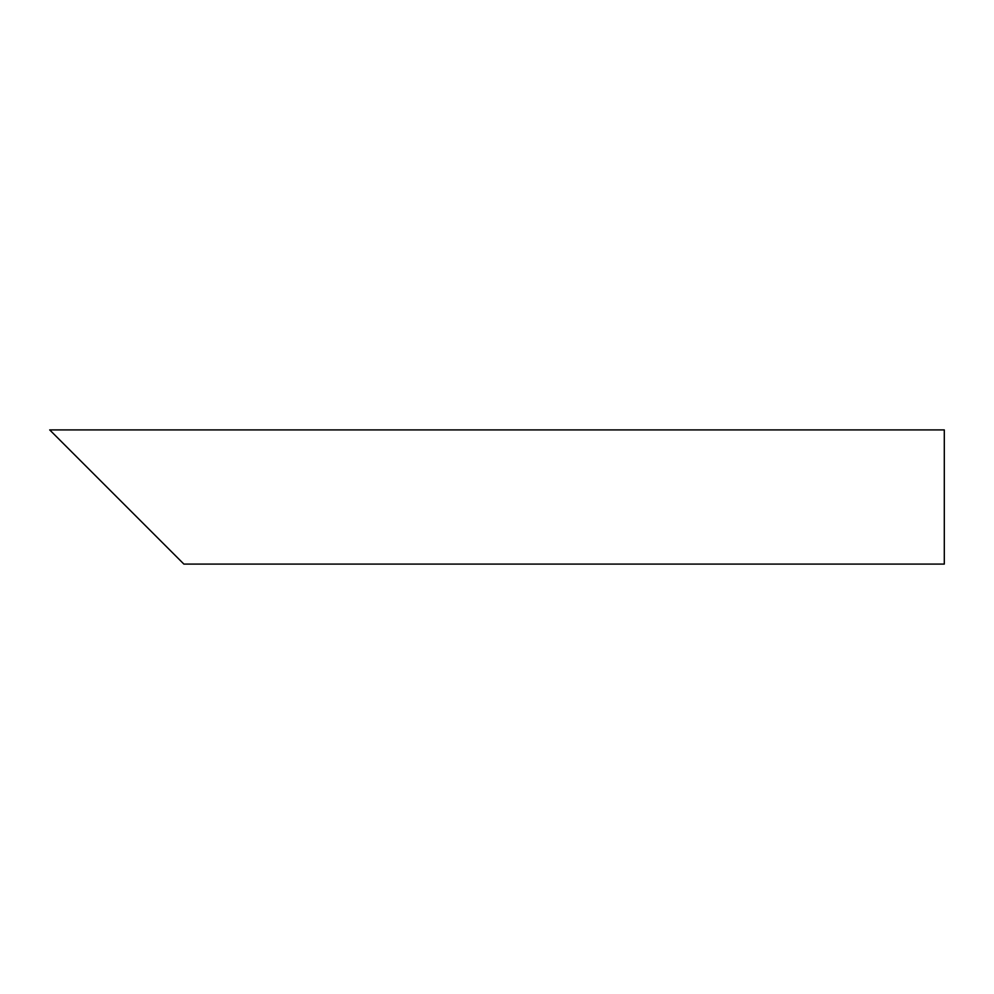 <?xml version="1.0" encoding="UTF-8"?>
<svg xmlns="http://www.w3.org/2000/svg" width="994" height="994" viewBox="0 0 994 994"><rect width="100%" height="100%" fill="white"/><g stroke="black" fill="none" stroke-linecap="round" stroke-linejoin="round"><path stroke-width="1.49" d="M161.525 541.73L72.065 452.27M944.3 497L944.3 564.095L183.89 564.095L49.7 429.905L944.3 429.905L944.3 497"/></g></svg>
